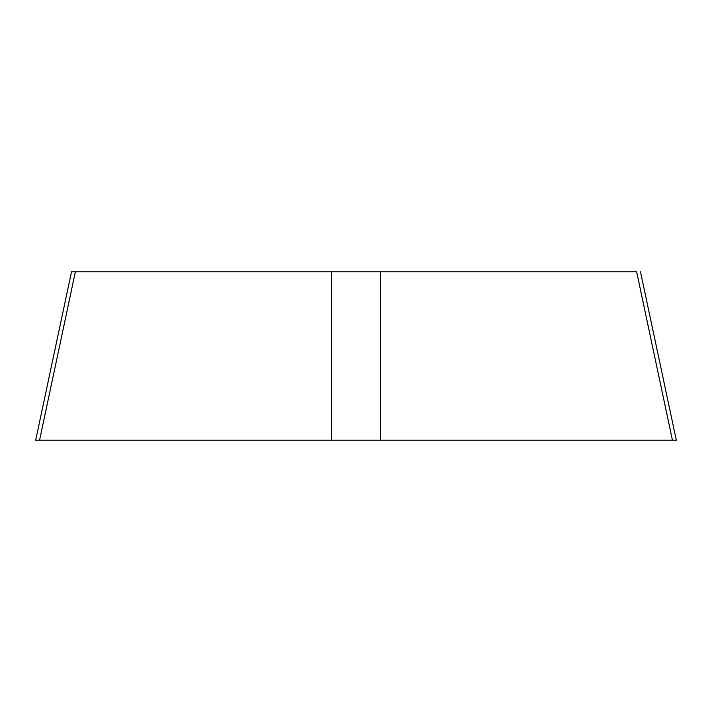 <?xml version="1.0" encoding="UTF-8"?>
<svg xmlns="http://www.w3.org/2000/svg" width="712" height="712" viewBox="0 0 712 712"><rect width="100%" height="100%" fill="white"/><g stroke="black" fill="none" stroke-linecap="round" stroke-linejoin="round"><path stroke-width="1.07" d="M676.32 440.212L35.68 440.212M672.439 440.212L636.626 271.77L71.422 271.77L75.374 271.77L39.561 440.212L648.107 440.212M39.561 440.212L63.893 440.212M380.333 271.77L380.333 440.212M331.667 271.77L331.667 440.212M640.497 271.788L676.32 440.23M71.503 271.788L35.68 440.23"/></g></svg>
